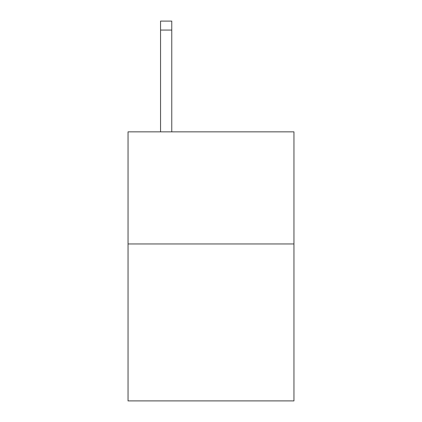 <?xml version="1.0" encoding="UTF-8"?>
<svg xmlns="http://www.w3.org/2000/svg" width="422" height="422" viewBox="0 0 422 422"><rect width="100%" height="100%" fill="white"/><g stroke="black" fill="none" stroke-linecap="round" stroke-linejoin="round"><path stroke-width="0.63" d="M293.955 243.958L293.955 400.9L128.045 400.9L128.045 131.854L293.955 131.854L293.955 243.958L128.045 243.958M171.765 131.854L171.765 30.067L160.555 30.067L160.555 21.1L171.765 21.1L171.765 30.067M160.555 131.854L160.555 30.067"/></g></svg>
